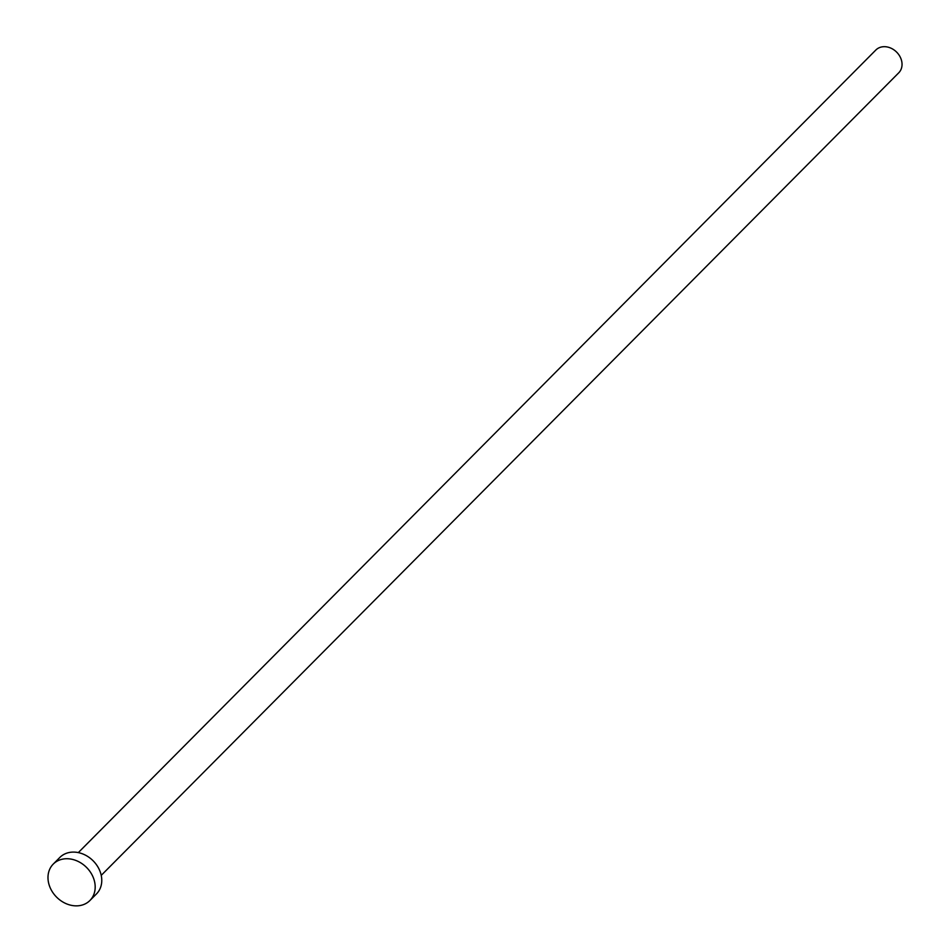 <?xml version="1.0" encoding="UTF-8"?>
<svg xmlns="http://www.w3.org/2000/svg" width="952" height="952" viewBox="0 0 952 952"><rect width="100%" height="100%" fill="white"/><g stroke="black" fill="none" stroke-linecap="round" stroke-linejoin="round"><path stroke-width="1.43" d="M78.314 852.611L875.84 50.028A16.148 13.185 44.8 0 1 879.505 47.6A16.148 13.185 44.8 0 1 898.355 54.086A16.148 13.185 44.8 0 1 898.747 72.804L101.221 875.376M53.252 864.083L59.833 857.454A25.835 21.087 44.8 0 1 65.7 853.563A25.835 21.087 44.8 0 1 95.866 863.94A25.835 21.087 44.8 0 1 96.497 893.892L89.916 900.509A25.835 21.087 44.8 0 1 84.038 904.4A25.835 21.087 44.8 0 1 53.883 894.023A25.835 21.087 44.8 0 1 53.252 864.083A25.835 21.087 44.8 0 1 59.131 860.192A25.835 21.087 44.8 0 1 89.286 870.568A25.835 21.087 44.8 0 1 89.916 900.509"/></g></svg>
